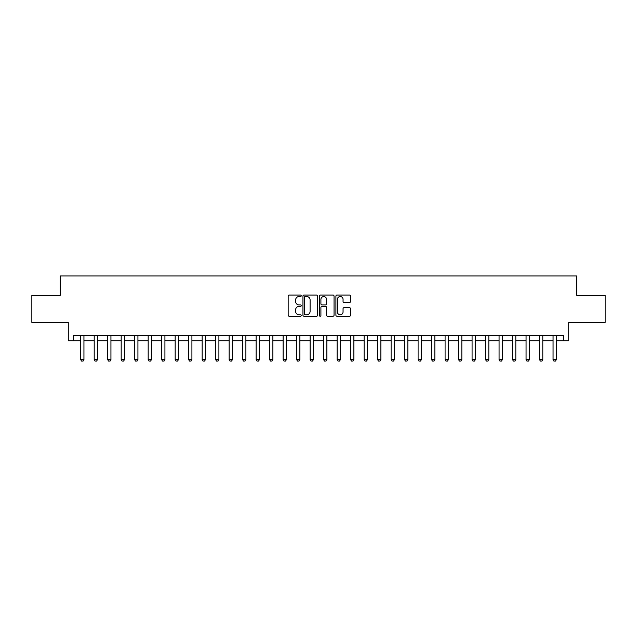 <?xml version="1.0" encoding="UTF-8"?>
<svg xmlns="http://www.w3.org/2000/svg" width="637" height="637" viewBox="0 0 637 637"><rect width="100%" height="100%" fill="white"/><g stroke="black" fill="none" stroke-linecap="round" stroke-linejoin="round"><path stroke-width="0.96" d="M301.229 295.799A0.741 0.741 0 0 0 300.481 295.058L289.222 295.058A1.059 1.059 0 0 0 288.163 296.117L288.163 315.188A1.059 1.059 0 0 0 289.222 316.247L300.481 316.247A0.741 0.741 0 0 0 301.229 315.506A0.741 0.741 0 0 0 300.481 314.766L299.024 314.766A3.392 3.392 0 0 1 295.64 311.374L295.64 309.789A3.392 3.392 0 0 1 299.024 306.397L300.481 306.397A0.741 0.741 0 0 0 301.229 305.649A0.741 0.741 0 0 0 300.481 304.908L299.024 304.908A3.392 3.392 0 0 1 295.64 301.516L295.64 299.931A3.392 3.392 0 0 1 299.024 296.539L300.481 296.539A0.741 0.741 0 0 0 301.229 295.799M349.474 302.527A1.059 1.059 0 0 0 350.533 301.468L350.533 296.117A1.059 1.059 0 0 0 349.474 295.058L336.965 295.058A1.059 1.059 0 0 0 335.906 296.117L335.906 315.188A1.059 1.059 0 0 0 336.965 316.247L349.474 316.247A1.059 1.059 0 0 0 350.533 315.188L350.533 308.722A1.059 1.059 0 0 0 349.474 307.663L344.123 307.663A1.059 1.059 0 0 0 343.056 308.722L343.056 311.931A2.835 2.835 0 0 1 340.222 314.766A2.835 2.835 0 0 1 337.387 311.931L337.387 299.374A2.835 2.835 0 0 1 340.222 296.539A2.835 2.835 0 0 1 343.056 299.374L343.056 301.468A1.059 1.059 0 0 0 344.123 302.527L349.474 302.527M73.685 340.739L73.685 335.341L563.315 335.341L563.315 340.739L568.714 340.739L568.714 322.386L605.15 322.386L605.15 295.393L576.811 295.393L576.811 275.964L60.189 275.964L60.189 295.393L31.85 295.393L31.85 322.386L68.286 322.386L68.286 340.739L80.708 340.739M317.576 296.117A1.059 1.059 0 0 0 316.509 295.058L304.008 295.058A1.059 1.059 0 0 0 302.949 296.117L302.949 315.188A1.059 1.059 0 0 0 304.008 316.247L316.509 316.247A1.059 1.059 0 0 0 317.576 315.188L317.576 296.117M320.491 295.058L332.992 295.058A1.059 1.059 0 0 1 334.051 296.117L334.051 315.188A1.059 1.059 0 0 1 332.992 316.247L327.641 316.247A1.059 1.059 0 0 1 326.582 315.188L326.582 307.456A1.059 1.059 0 0 0 325.523 306.397L321.972 306.397A1.059 1.059 0 0 0 320.913 307.456L320.913 315.506A0.741 0.741 0 0 1 320.172 316.247A0.741 0.741 0 0 1 319.424 315.506L319.424 296.117A1.059 1.059 0 0 1 320.491 295.058M83.941 340.739L94.204 340.739M97.437 340.739L107.693 340.739M110.934 340.739L121.189 340.739M124.43 340.739L134.686 340.739M137.926 340.739L148.182 340.739M151.423 340.739L161.679 340.739M164.919 340.739L175.175 340.739M178.416 340.739L188.671 340.739M191.912 340.739L202.168 340.739M205.409 340.739L215.664 340.739M218.905 340.739L229.161 340.739M232.394 340.739L242.657 340.739M245.89 340.739L256.146 340.739M259.386 340.739L269.642 340.739M272.883 340.739L283.139 340.739M286.379 340.739L296.635 340.739M299.876 340.739L310.131 340.739M313.372 340.739L323.628 340.739M326.869 340.739L337.124 340.739M340.365 340.739L350.621 340.739M353.861 340.739L364.117 340.739M367.358 340.739L377.614 340.739M380.854 340.739L391.11 340.739M394.343 340.739L404.606 340.739M407.839 340.739L418.095 340.739M421.336 340.739L431.591 340.739M434.832 340.739L445.088 340.739M448.329 340.739L458.584 340.739M461.825 340.739L472.081 340.739M475.321 340.739L485.577 340.739M488.818 340.739L499.074 340.739M502.314 340.739L512.57 340.739M515.811 340.739L526.066 340.739M529.307 340.739L539.563 340.739M542.796 340.739L553.059 340.739M556.292 340.739L563.315 340.739M305.171 296.539A0.741 0.741 0 0 0 304.43 297.28L304.43 314.025A0.741 0.741 0 0 0 305.171 314.766L306.708 314.766A3.392 3.392 0 0 0 310.1 311.374L310.1 299.931A3.392 3.392 0 0 0 306.708 296.539L305.171 296.539M326.582 299.43A2.835 2.835 0 0 0 323.747 296.587A2.835 2.835 0 0 0 320.913 299.43L320.913 303.849A1.059 1.059 0 0 0 321.972 304.908L325.523 304.908A1.059 1.059 0 0 0 326.582 303.849L326.582 299.43M84.06 335.341L83.996 335.556A1.083 1.083 90 0 0 83.941 335.882L83.941 359.634L83.136 361.036L81.512 361.036L80.708 359.634L80.708 335.882A1.083 1.083 90 0 0 80.652 335.556L80.588 335.341M80.708 359.634L83.941 359.634M97.557 335.341L97.493 335.556A1.083 1.083 90 0 0 97.437 335.882L97.437 359.634L96.633 361.036L95.009 361.036L94.204 359.634L94.204 335.882A1.083 1.083 90 0 0 94.149 335.556L94.085 335.341M94.204 359.634L97.437 359.634M111.053 335.341L110.989 335.556A1.083 1.083 90 0 0 110.934 335.882L110.934 359.634L110.129 361.036L108.505 361.036L107.693 359.634L107.693 335.882A1.083 1.083 90 0 0 107.645 335.556L107.581 335.341M107.693 359.634L110.934 359.634M124.549 335.341L124.478 335.556A1.083 1.083 90 0 0 124.43 335.882L124.43 359.634L123.618 361.036L122.001 361.036L121.189 359.634L121.189 335.882A1.083 1.083 90 0 0 121.141 335.556L121.07 335.341M121.189 359.634L124.43 359.634M138.046 335.341L137.974 335.556A1.083 1.083 90 0 0 137.926 335.882L137.926 359.634L137.114 361.036L135.498 361.036L134.686 359.634L134.686 335.882A1.083 1.083 90 0 0 134.638 335.556L134.566 335.341M134.686 359.634L137.926 359.634M151.542 335.341L151.471 335.556A1.083 1.083 90 0 0 151.423 335.882L151.423 359.634L150.611 361.036L148.994 361.036L148.182 359.634L148.182 335.882A1.083 1.083 90 0 0 148.134 335.556L148.063 335.341M148.182 359.634L151.423 359.634M165.039 335.341L164.967 335.556A1.083 1.083 90 0 0 164.919 335.882L164.919 359.634L164.107 361.036L162.491 361.036L161.679 359.634L161.679 335.882A1.083 1.083 90 0 0 161.631 335.556L161.559 335.341M161.679 359.634L164.919 359.634M178.535 335.341L178.464 335.556A1.083 1.083 90 0 0 178.416 335.882L178.416 359.634L177.604 361.036L175.987 361.036L175.175 359.634L175.175 335.882A1.083 1.083 90 0 0 175.127 335.556L175.056 335.341M175.175 359.634L178.416 359.634M192.032 335.341L191.96 335.556A1.083 1.083 90 0 0 191.912 335.882L191.912 359.634L191.1 361.036L189.484 361.036L188.671 359.634L188.671 335.882A1.083 1.083 90 0 0 188.624 335.556L188.552 335.341M188.671 359.634L191.912 359.634M205.52 335.341L205.456 335.556A1.083 1.083 90 0 0 205.409 335.882L205.409 359.634L204.596 361.036L202.98 361.036L202.168 359.634L202.168 335.882A1.083 1.083 90 0 0 202.112 335.556L202.048 335.341M202.168 359.634L205.409 359.634M219.017 335.341L218.953 335.556A1.083 1.083 90 0 0 218.905 335.882L218.905 359.634L218.093 361.036L216.469 361.036L215.664 359.634L215.664 335.882A1.083 1.083 90 0 0 215.609 335.556L215.545 335.341M215.664 359.634L218.905 359.634M232.513 335.341L232.449 335.556A1.083 1.083 90 0 0 232.394 335.882L232.394 359.634L231.589 361.036L229.965 361.036L229.161 359.634L229.161 335.882A1.083 1.083 90 0 0 229.105 335.556L229.041 335.341M229.161 359.634L232.394 359.634M246.009 335.341L245.946 335.556A1.083 1.083 90 0 0 245.89 335.882L245.89 359.634L245.086 361.036L243.461 361.036L242.657 359.634L242.657 335.882A1.083 1.083 90 0 0 242.601 335.556L242.538 335.341M242.657 359.634L245.89 359.634M259.506 335.341L259.442 335.556A1.083 1.083 90 0 0 259.386 335.882L259.386 359.634L258.582 361.036L256.958 361.036L256.146 359.634L256.146 335.882A1.083 1.083 90 0 0 256.098 335.556L256.034 335.341M256.146 359.634L259.386 359.634M273.002 335.341L272.939 335.556A1.083 1.083 90 0 0 272.883 335.882L272.883 359.634L272.071 361.036L270.454 361.036L269.642 359.634L269.642 335.882A1.083 1.083 90 0 0 269.594 335.556L269.531 335.341M269.642 359.634L272.883 359.634M286.499 335.341L286.427 335.556A1.083 1.083 90 0 0 286.379 335.882L286.379 359.634L285.567 361.036L283.951 361.036L283.139 359.634L283.139 335.882A1.083 1.083 90 0 0 283.091 335.556L283.019 335.341M283.139 359.634L286.379 359.634M299.995 335.341L299.923 335.556A1.083 1.083 90 0 0 299.876 335.882L299.876 359.634L299.064 361.036L297.447 361.036L296.635 359.634L296.635 335.882A1.083 1.083 90 0 0 296.587 335.556L296.516 335.341M296.635 359.634L299.876 359.634M313.492 335.341L313.42 335.556A1.083 1.083 90 0 0 313.372 335.882L313.372 359.634L312.56 361.036L310.944 361.036L310.131 359.634L310.131 335.882A1.083 1.083 90 0 0 310.084 335.556L310.012 335.341M310.131 359.634L313.372 359.634M326.988 335.341L326.916 335.556A1.083 1.083 90 0 0 326.869 335.882L326.869 359.634L326.056 361.036L324.44 361.036L323.628 359.634L323.628 335.882A1.083 1.083 90 0 0 323.58 335.556L323.508 335.341M323.628 359.634L326.869 359.634M340.484 335.341L340.413 335.556A1.083 1.083 90 0 0 340.365 335.882L340.365 359.634L339.553 361.036L337.936 361.036L337.124 359.634L337.124 335.882A1.083 1.083 90 0 0 337.077 335.556L337.005 335.341M337.124 359.634L340.365 359.634M353.981 335.341L353.909 335.556A1.083 1.083 90 0 0 353.861 335.882L353.861 359.634L353.049 361.036L351.433 361.036L350.621 359.634L350.621 335.882A1.083 1.083 90 0 0 350.573 335.556L350.501 335.341M350.621 359.634L353.861 359.634M367.469 335.341L367.406 335.556A1.083 1.083 90 0 0 367.358 335.882L367.358 359.634L366.546 361.036L364.929 361.036L364.117 359.634L364.117 335.882A1.083 1.083 90 0 0 364.061 335.556L363.998 335.341M364.117 359.634L367.358 359.634M380.966 335.341L380.902 335.556A1.083 1.083 90 0 0 380.854 335.882L380.854 359.634L380.042 361.036L378.418 361.036L377.614 359.634L377.614 335.882A1.083 1.083 90 0 0 377.558 335.556L377.494 335.341M377.614 359.634L380.854 359.634M394.462 335.341L394.399 335.556A1.083 1.083 90 0 0 394.343 335.882L394.343 359.634L393.539 361.036L391.914 361.036L391.11 359.634L391.11 335.882A1.083 1.083 90 0 0 391.054 335.556L390.991 335.341M391.11 359.634L394.343 359.634M407.959 335.341L407.895 335.556A1.083 1.083 90 0 0 407.839 335.882L407.839 359.634L407.035 361.036L405.411 361.036L404.606 359.634L404.606 335.882A1.083 1.083 90 0 0 404.551 335.556L404.487 335.341M404.606 359.634L407.839 359.634M421.455 335.341L421.391 335.556A1.083 1.083 90 0 0 421.336 335.882L421.336 359.634L420.531 361.036L418.907 361.036L418.095 359.634L418.095 335.882A1.083 1.083 90 0 0 418.047 335.556L417.983 335.341M418.095 359.634L421.336 359.634M434.952 335.341L434.888 335.556A1.083 1.083 90 0 0 434.832 335.882L434.832 359.634L434.02 361.036L432.404 361.036L431.591 359.634L431.591 335.882A1.083 1.083 90 0 0 431.544 335.556L431.48 335.341M431.591 359.634L434.832 359.634M448.448 335.341L448.376 335.556A1.083 1.083 90 0 0 448.329 335.882L448.329 359.634L447.516 361.036L445.9 361.036L445.088 359.634L445.088 335.882A1.083 1.083 90 0 0 445.04 335.556L444.968 335.341M445.088 359.634L448.329 359.634M461.944 335.341L461.873 335.556A1.083 1.083 90 0 0 461.825 335.882L461.825 359.634L461.013 361.036L459.396 361.036L458.584 359.634L458.584 335.882A1.083 1.083 90 0 0 458.536 335.556L458.465 335.341M458.584 359.634L461.825 359.634M475.441 335.341L475.369 335.556A1.083 1.083 90 0 0 475.321 335.882L475.321 359.634L474.509 361.036L472.893 361.036L472.081 359.634L472.081 335.882A1.083 1.083 90 0 0 472.033 335.556L471.961 335.341M472.081 359.634L475.321 359.634M488.937 335.341L488.866 335.556A1.083 1.083 90 0 0 488.818 335.882L488.818 359.634L488.006 361.036L486.389 361.036L485.577 359.634L485.577 335.882A1.083 1.083 90 0 0 485.529 335.556L485.458 335.341M485.577 359.634L488.818 359.634M502.434 335.341L502.362 335.556A1.083 1.083 90 0 0 502.314 335.882L502.314 359.634L501.502 361.036L499.886 361.036L499.074 359.634L499.074 335.882A1.083 1.083 90 0 0 499.026 335.556L498.954 335.341M499.074 359.634L502.314 359.634M515.93 335.341L515.859 335.556A1.083 1.083 90 0 0 515.811 335.882L515.811 359.634L514.999 361.036L513.382 361.036L512.57 359.634L512.57 335.882A1.083 1.083 90 0 0 512.522 335.556L512.451 335.341M512.57 359.634L515.811 359.634M529.419 335.341L529.355 335.556A1.083 1.083 90 0 0 529.307 335.882L529.307 359.634L528.495 361.036L526.871 361.036L526.066 359.634L526.066 335.882A1.083 1.083 90 0 0 526.011 335.556L525.947 335.341M526.066 359.634L529.307 359.634M542.915 335.341L542.851 335.556A1.083 1.083 90 0 0 542.796 335.882L542.796 359.634L541.991 361.036L540.367 361.036L539.563 359.634L539.563 335.882A1.083 1.083 90 0 0 539.507 335.556L539.443 335.341M539.563 359.634L542.796 359.634M556.412 335.341L556.348 335.556A1.083 1.083 90 0 0 556.292 335.882L556.292 359.634L555.488 361.036L553.864 361.036L553.059 359.634L553.059 335.882A1.083 1.083 90 0 0 553.004 335.556L552.94 335.341M553.059 359.634L556.292 359.634"/></g></svg>
